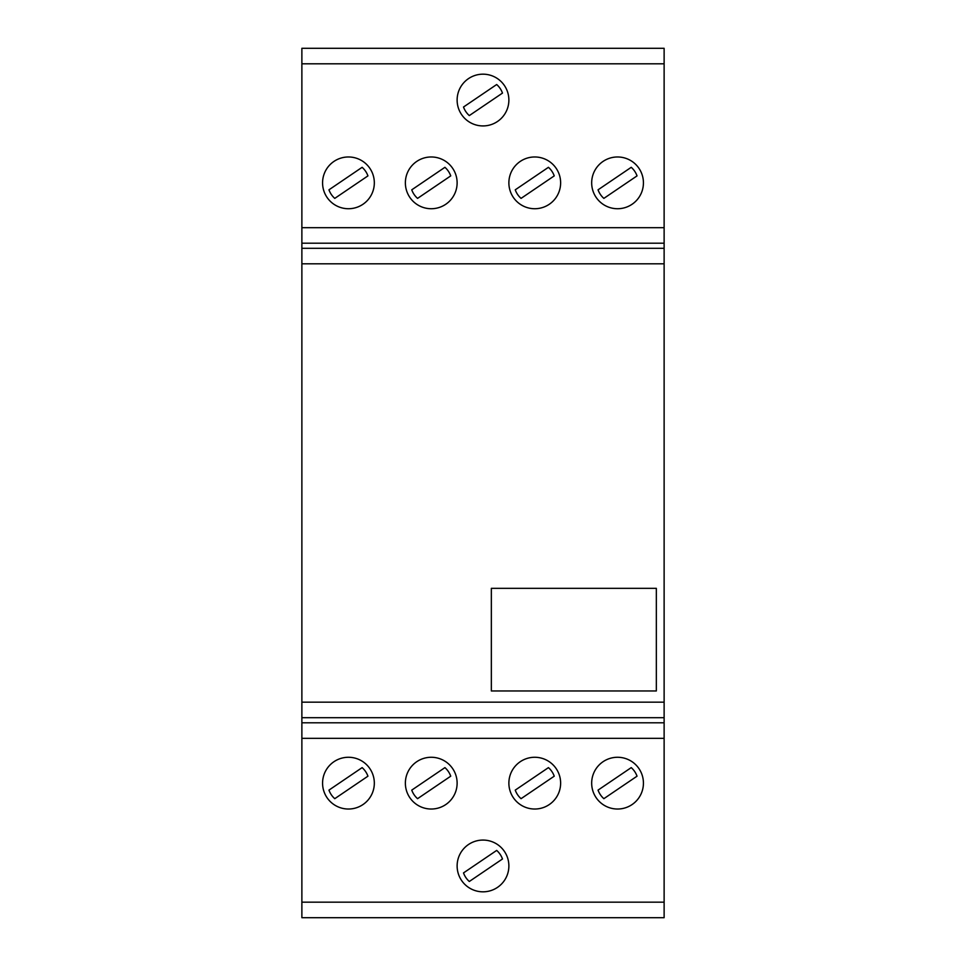 <?xml version="1.0" encoding="UTF-8"?>
<svg xmlns="http://www.w3.org/2000/svg" width="966" height="966" viewBox="0 0 966 966"><rect width="100%" height="100%" fill="white"/><g stroke="black" fill="none" stroke-linecap="round" stroke-linejoin="round"><path stroke-width="1.45" d="M617.552 156.975A25.877 25.877 0 0 1 643.428 182.852A25.877 25.877 0 0 1 617.552 208.728A25.877 25.877 0 0 1 591.675 182.852A25.877 25.877 0 0 1 617.552 156.975M534.753 156.975A25.877 25.877 0 0 1 560.63 182.852A25.877 25.877 0 0 1 534.753 208.728A25.877 25.877 0 0 1 508.877 182.852A25.877 25.877 0 0 1 534.753 156.975M483 74.177A25.877 25.877 0 0 1 508.877 100.053A25.877 25.877 0 0 1 483 125.93A25.877 25.877 0 0 1 457.123 100.053A25.877 25.877 0 0 1 483 74.177M431.247 156.975A25.877 25.877 0 0 1 457.123 182.852A25.877 25.877 0 0 1 431.247 208.728A25.877 25.877 0 0 1 405.37 182.852A25.877 25.877 0 0 1 431.247 156.975M348.448 156.975A25.877 25.877 0 0 1 374.325 182.852A25.877 25.877 0 0 1 348.448 208.728A25.877 25.877 0 0 1 322.572 182.852A25.877 25.877 0 0 1 348.448 156.975M483 840.07A25.877 25.877 0 0 1 508.877 865.947A25.877 25.877 0 0 1 483 891.823A25.877 25.877 0 0 1 457.123 865.947A25.877 25.877 0 0 1 483 840.07M348.448 757.272A25.877 25.877 0 0 1 374.325 783.148A25.877 25.877 0 0 1 348.448 809.025A25.877 25.877 0 0 1 322.572 783.148A25.877 25.877 0 0 1 348.448 757.272M431.247 757.272A25.877 25.877 0 0 1 457.123 783.148A25.877 25.877 0 0 1 431.247 809.025A25.877 25.877 0 0 1 405.37 783.148A25.877 25.877 0 0 1 431.247 757.272M534.753 757.272A25.877 25.877 0 0 1 560.63 783.148A25.877 25.877 0 0 1 534.753 809.025A25.877 25.877 0 0 1 508.877 783.148A25.877 25.877 0 0 1 534.753 757.272M617.552 757.272A25.877 25.877 0 0 1 643.428 783.148A25.877 25.877 0 0 1 617.552 809.025A25.877 25.877 0 0 1 591.675 783.148A25.877 25.877 0 0 1 617.552 757.272M598.051 790.116L631.233 767.62A20.745 20.745 0 0 1 637.041 776.181L603.859 798.677A20.672 20.672 0 0 1 598.051 790.116M515.252 790.116L548.434 767.62A20.745 20.745 0 0 1 554.243 776.181L521.06 798.677A20.672 20.672 0 0 1 515.252 790.116M411.757 790.116L444.928 767.62A20.745 20.745 0 0 1 450.736 776.181L417.566 798.677A20.672 20.672 0 0 1 411.757 790.116M328.959 790.116L362.129 767.62A20.745 20.745 0 0 1 367.937 776.181L334.767 798.677A20.672 20.672 0 0 1 328.959 790.116M463.511 872.914L496.681 850.418A20.745 20.745 0 0 1 502.489 858.979L469.307 881.487A20.672 20.672 0 0 1 463.511 872.914M328.959 189.819L362.129 167.311A20.745 20.745 0 0 1 367.937 175.884L334.767 198.38A20.672 20.672 0 0 1 328.959 189.819M411.757 189.819L444.928 167.311A20.745 20.745 0 0 1 450.736 175.884L417.566 198.38A20.672 20.672 0 0 1 411.757 189.819M463.511 107.021L496.681 84.525A20.745 20.745 0 0 1 502.489 93.086L469.307 115.582A20.672 20.672 0 0 1 463.511 107.021M515.252 189.819L548.434 167.311A20.745 20.745 0 0 1 554.243 175.884L521.06 198.38A20.672 20.672 0 0 1 515.252 189.819M598.051 189.819L631.233 167.311A20.745 20.745 0 0 1 637.041 175.884L603.859 198.38A20.672 20.672 0 0 1 598.051 189.819M664.125 902.172L664.125 48.3L301.875 48.3L301.875 917.7L664.125 917.7L664.125 902.172L301.875 902.172M491.344 588.33L656.337 588.33L656.337 690.956L491.344 690.956L491.344 588.33M664.125 917.7L301.875 917.7L664.125 917.7M664.125 738.326L301.875 738.326M664.125 722.797L301.875 722.797M664.125 717.702L301.875 717.702M301.875 63.816L664.125 63.816M301.875 227.686L664.125 227.686M664.125 243.203L301.875 243.203M664.125 248.298L301.875 248.298M664.125 263.815L301.875 263.815M664.125 702.173L301.875 702.173M664.125 48.3L301.875 48.3"/></g></svg>
